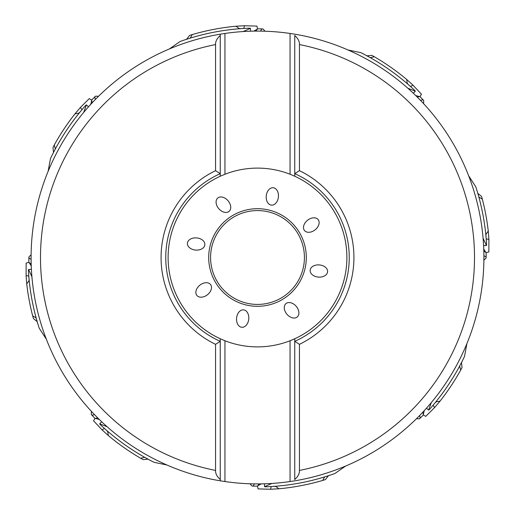 <?xml version="1.0" encoding="UTF-8"?>
<svg xmlns="http://www.w3.org/2000/svg" width="515" height="515" viewBox="0 0 515 515"><rect width="100%" height="100%" fill="white"/><g stroke="black" fill="none" stroke-linecap="round" stroke-linejoin="round"><path stroke-width="0.77" d="M215.56 344.329L215.56 470.427C215.379 473.478 216.944 476.517 220.253 479.542L220.253 341.336A91.734 91.734 0 0 1 220.253 173.664L215.56 170.671A96.427 96.427 0 0 0 215.56 344.329L220.253 341.336L220.253 338.761A89.391 89.391 0 0 1 220.253 176.239L224.946 174.25L224.946 33.449A226.4 226.4 0 0 1 290.054 33.449L294.747 34.183A226.4 226.4 0 0 1 294.747 480.817L290.054 481.551A226.4 226.4 0 0 1 224.946 481.551L224.946 340.75L220.253 338.761M220.253 176.239L220.253 35.458C216.944 38.483 215.379 41.522 215.56 44.573L215.56 170.671M299.44 170.671L294.747 173.664L294.747 35.458C298.056 38.483 299.621 41.522 299.44 44.573L299.44 170.671A96.427 96.427 0 0 1 299.44 344.329L299.44 470.427C299.621 473.478 298.056 476.517 294.747 479.542L294.747 341.336L299.44 344.329M224.946 481.551L220.253 480.817A226.4 226.4 0 0 1 220.253 34.183L220.253 35.458L220.253 34.183L224.946 33.449M220.253 480.817L220.253 479.542L220.253 480.817M290.054 481.551L290.054 340.75A89.391 89.391 0 0 1 224.946 340.75M224.946 174.25A89.391 89.391 0 0 1 290.054 174.25L290.054 33.449M294.747 338.761L294.747 341.336A91.734 91.734 0 0 0 294.747 173.664L294.747 176.239A89.391 89.391 0 0 1 294.747 338.761L290.054 340.75M290.054 174.25L294.747 176.239M187.55 244.76A8.742 6.103 -175.1 0 1 196.64 237.911A8.742 6.103 -175.1 0 1 204.7 243.222A8.742 6.103 -175.1 0 1 195.61 250.071A8.742 6.103 -175.1 0 1 187.55 244.76M216.776 199.215A8.742 6.103 -130.4 0 1 228.055 200.753A8.742 6.103 -130.4 0 1 230.038 210.197A8.742 6.103 -130.4 0 1 218.766 208.659A8.742 6.103 -130.4 0 1 216.776 199.215M271.746 187.84A8.742 6.103 -83.9 0 1 278.396 197.078A8.742 6.103 -83.9 0 1 272.911 205.022A8.742 6.103 -83.9 0 1 266.261 195.784A8.742 6.103 -83.9 0 1 271.746 187.84M317.015 218.592A8.742 6.103 -38.6 0 1 315.129 229.819A8.742 6.103 -38.6 0 1 305.627 231.512A8.742 6.103 -38.6 0 1 307.513 220.285A8.742 6.103 -38.6 0 1 317.015 218.592M327.45 270.24A8.742 6.103 4.9 0 1 318.36 277.089A8.742 6.103 4.9 0 1 310.3 271.778A8.742 6.103 4.9 0 1 319.39 264.929A8.742 6.103 4.9 0 1 327.45 270.24M298.224 315.785A8.742 6.103 49.6 0 1 286.945 314.247A8.742 6.103 49.6 0 1 284.962 304.803A8.742 6.103 49.6 0 1 296.234 306.341A8.742 6.103 49.6 0 1 298.224 315.785M243.254 327.16A8.742 6.103 96.1 0 1 236.604 317.922A8.742 6.103 96.1 0 1 242.089 309.978A8.742 6.103 96.1 0 1 248.739 319.216A8.742 6.103 96.1 0 1 243.254 327.16M197.985 296.408A8.742 6.103 141.4 0 1 199.872 285.181A8.742 6.103 141.4 0 1 209.373 283.488A8.742 6.103 141.4 0 1 207.487 294.715A8.742 6.103 141.4 0 1 197.985 296.408M304.423 257.5A46.923 46.923 0 0 1 257.539 304.423A46.923 46.923 0 0 1 210.577 257.5A46.923 46.923 0 0 1 257.461 210.577A46.923 46.923 0 0 1 304.423 257.5M107.12 426.748L99.659 423.8L101.7 421.772M104.487 428.493A9.309 2.408 -43.5 0 0 102.086 429.909L93.511 420.761L95.153 418.315M148.037 459.168L143.151 459.625L140.666 458.253A232.278 232.278 0 0 1 108.298 435.523L102.086 429.909M166.944 465.006L154.088 462.328L150.283 460.371A229.458 229.458 0 0 1 100.303 424.656L99.659 423.8M107.738 431.744A5.865 0.496 47.8 0 0 106.676 430.431M104.062 428.113L107.706 431.325L108.298 435.523M37.196 321.682L33.436 318.534L32.657 315.798L36.159 318.006M46.363 339.218L39.211 328.203L37.923 324.122A229.458 229.458 0 0 1 28.409 270.542L28.531 269.48L31.409 269.409M37.923 324.122L36.121 317.852A229.458 229.458 0 0 1 29.194 280.475L26.735 283.932L26.085 275.583L26.162 263.043L29.04 262.399M271.888 483.443L264.543 486.675L264.536 483.791M264.543 486.675L265.605 486.817A229.458 229.458 0 0 0 330.849 474.92L334.892 473.51L345.687 466.024M328.435 475.718L325.403 479.574L322.693 480.437L324.637 476.916L330.849 474.92M270.703 486.578L275.551 486.25L278.95 488.78L270.594 489.25L258.054 488.902L257.474 486.012M322.693 480.437A232.278 232.278 0 0 1 278.95 488.78M275.873 486.527A5.865 0.496 2.5 0 0 274.186 486.353M271.276 486.546A9.309 2.408 -88.8 0 0 270.594 489.25M431.3 402.595L428.583 410.146L426.491 408.17M428.583 410.146L429.42 409.477A229.458 229.458 0 0 0 462.631 360.32L464.511 356.477L466.905 343.563M461.479 362.592L462.039 367.465L460.725 369.982A232.278 232.278 0 0 1 440.029 401.146L434.615 407.532L425.731 416.384L423.24 414.82M433.128 405.17A9.309 2.408 -135.3 0 0 434.615 407.532M432.755 405.614L434.422 403.618M435.851 401.867L440.029 401.146M436.276 401.822A5.865 0.496 -44 0 0 434.988 402.923M460.725 369.982L459.625 366.114L462.631 360.32M483.083 238.245L486.469 245.52L483.591 245.591M486.469 245.52L486.591 244.458A229.458 229.458 0 0 0 477.077 190.878L475.789 186.797L468.637 175.782M31.917 276.755L28.531 269.48M32.657 315.798A232.278 232.278 0 0 1 26.735 283.932M28.756 275.634L29.194 280.475M28.924 280.804A5.865 0.496 91.3 0 0 29.059 279.117M26.085 275.583A9.309 2.408 180 0 1 28.801 276.207M53.521 152.408L52.961 147.535L54.275 145.018A232.278 232.278 0 0 1 74.971 113.854L80.385 107.468A9.309 2.408 -135.3 0 1 81.872 109.83M48.095 171.437L50.489 158.523L52.369 154.68A229.458 229.458 0 0 1 85.58 105.523L86.417 104.854L88.509 106.83M91.76 100.18L89.269 98.616L80.385 107.468M52.369 154.68L55.375 148.887A229.458 229.458 0 0 1 79.149 113.133L81.203 110.628M79.149 113.133L74.971 113.854M78.724 113.178A5.865 0.496 136 0 0 80.012 112.077M86.417 104.854L83.7 112.405M407.88 88.252L415.341 91.2L413.3 93.228M477.804 193.318L481.564 196.466L482.343 199.202A232.278 232.278 0 0 1 488.265 231.068L488.915 239.417L488.838 251.957L485.96 252.601M488.915 239.417A9.309 2.408 0 0 1 486.199 238.793M486.076 234.196A5.865 0.496 -88.7 0 0 485.941 235.883M486.244 239.366L485.806 234.525L488.265 231.068M477.836 193.447L477.077 190.878M482.343 199.202L478.841 196.994M415.341 91.2L414.697 90.344A229.458 229.458 0 0 0 364.717 54.629L360.912 52.672L348.056 49.994M366.963 55.832L371.849 55.375L374.334 56.747A232.278 232.278 0 0 1 406.702 79.477L412.914 85.091L421.489 94.239L419.847 96.685M412.914 85.091A9.309 2.408 -43.5 0 1 410.513 86.507M410.938 86.887L407.294 83.675L406.702 79.477M407.262 83.256A5.865 0.496 -132.2 0 0 408.324 84.569M370.446 57.764L364.717 54.629M374.334 56.747L370.304 57.68M243.112 31.557L250.457 28.325L250.464 31.209M250.457 28.325L249.395 28.183A229.458 229.458 0 0 0 184.151 40.08L180.108 41.49L169.313 48.977M186.565 39.282L189.597 35.426L192.307 34.563A232.278 232.278 0 0 1 236.05 26.22L244.406 25.75L256.946 26.098L257.526 28.988M244.406 25.75A9.309 2.408 -88.8 0 1 243.724 28.454M239.127 28.473A5.865 0.496 -177.5 0 0 240.814 28.647M244.297 28.422L239.449 28.75L236.05 26.22M192.307 34.563L190.209 38.129A229.458 229.458 0 0 1 190.35 38.084L184.151 40.08M190.363 38.084A229.458 229.458 0 0 1 239.449 28.75M54.275 145.018L55.298 149.028M140.666 458.253L144.696 457.32M107.706 431.325A229.458 229.458 0 0 0 144.554 457.236L150.283 460.371M97.618 417.8A12.437 3.219 136.5 0 1 95.101 418.296A12.437 3.219 136.5 0 1 94.651 418.038L91.561 414.787A12.437 3.219 -43.5 0 0 94.451 414.581M91.445 411.401L91.297 413.848A12.437 3.219 -43.5 0 0 91.561 414.787M258.845 483.9A12.437 3.219 91.2 0 1 257.423 486.038A12.437 3.219 91.2 0 1 256.921 486.179L252.44 486.083A12.437 3.219 -88.8 0 0 254.326 483.881M249.955 483.778L251.584 485.606A12.437 3.219 -88.8 0 0 252.44 486.083M422.648 412.367A12.437 3.219 44.7 0 1 423.227 414.871A12.437 3.219 44.7 0 1 422.982 415.328L419.822 418.515A12.437 3.219 -135.3 0 0 419.525 415.631M416.442 418.734L418.895 418.811A12.437 3.219 -135.3 0 0 419.822 418.515M483.817 251.275A12.437 3.219 0 0 1 485.986 252.653A12.437 3.219 0 0 1 486.141 253.148L486.141 257.635A12.437 3.219 180 0 0 483.894 255.794M483.888 260.172L485.684 258.498A12.437 3.219 180 0 0 486.141 257.635M417.382 97.2A12.437 3.219 -43.5 0 1 419.899 96.704A12.437 3.219 -43.5 0 1 420.349 96.962L423.439 100.213A12.437 3.219 136.5 0 0 420.549 100.419M423.555 103.599L423.703 101.152A12.437 3.219 136.5 0 0 423.439 100.213M256.155 31.1A12.437 3.219 -88.8 0 1 257.577 28.962A12.437 3.219 -88.8 0 1 258.079 28.821L262.56 28.917A12.437 3.219 91.2 0 0 260.674 31.119M265.045 31.222L263.416 29.394A12.437 3.219 91.2 0 0 262.56 28.917M92.352 102.633A12.437 3.219 -135.3 0 1 91.773 100.129A12.437 3.219 -135.3 0 1 92.018 99.672L95.178 96.485A12.437 3.219 44.7 0 0 95.475 99.369M98.558 96.266L96.105 96.189A12.437 3.219 44.7 0 0 95.178 96.485M31.183 263.725A12.437 3.219 180 0 1 29.014 262.347A12.437 3.219 180 0 1 28.859 261.852L28.859 257.365A12.437 3.219 0 0 0 31.106 259.206M31.112 254.828L29.316 256.502A12.437 3.219 0 0 0 28.859 257.365M215.56 44.573A217.021 217.021 0 0 0 215.56 470.427M299.44 44.573A217.021 217.021 0 0 1 299.44 470.427M208.697 257.577A48.803 48.803 0 0 1 257.461 208.697A48.803 48.803 0 0 1 306.303 257.5A48.803 48.803 0 0 1 257.539 306.303A48.803 48.803 0 0 1 208.697 257.577M99.286 419.448L95.101 418.296M261.189 483.875L257.423 486.038M424.244 410.648L423.227 414.871M483.74 248.938L485.986 252.653M415.714 95.552L419.899 96.704M253.811 31.125L257.577 28.962M90.756 104.352L91.773 100.129M31.261 266.062L29.014 262.347"/></g></svg>
